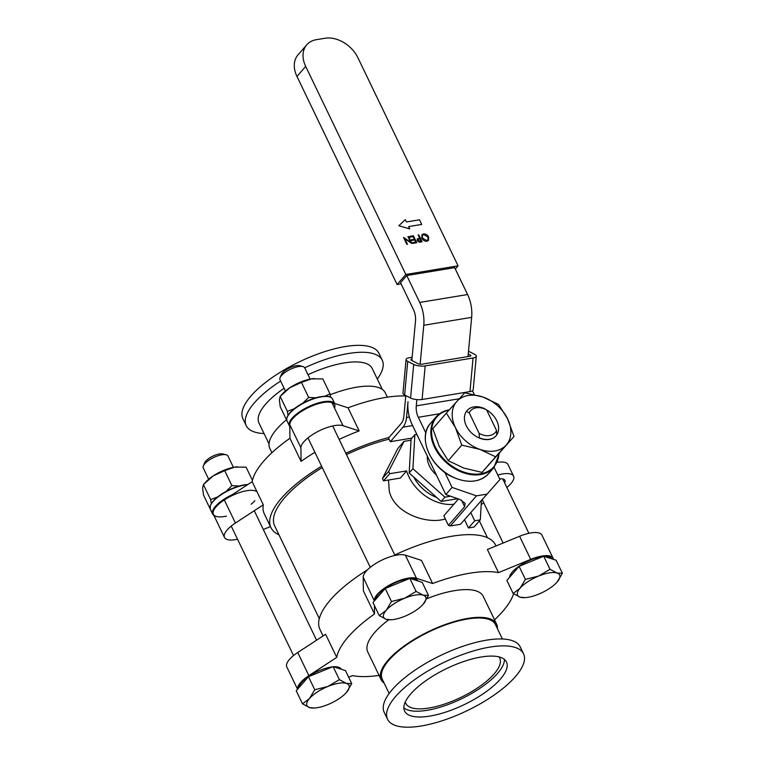 <?xml version="1.0" encoding="UTF-8"?>
<svg xmlns="http://www.w3.org/2000/svg" width="765" height="765" viewBox="0 0 765 765"><rect width="100%" height="100%" fill="white"/><g stroke="black" fill="none" stroke-linecap="round" stroke-linejoin="round"><path stroke-width="1.15" d="M377.298 379.038A75.467 26.785 154.3 0 0 382.242 360.2A75.467 26.785 154.3 0 0 304.7 367.812A13.722 4.867 154.3 0 0 302.969 366.578A13.722 4.867 154.3 0 0 290.222 369.361A13.722 4.867 154.3 0 0 280.095 377.594A13.722 4.867 154.3 0 0 279.971 379.698L285.412 391.011M375.605 599.521A23.323 8.281 -25.7 0 1 387.367 586.879A23.323 8.281 -25.7 0 1 409.179 578.646M410.356 578.55A23.323 8.281 -25.7 0 1 417.939 580.951L417.958 580.989M302.969 366.578L299.737 365.708A10.978 3.892 154.3 0 0 289.533 367.927A10.978 3.892 154.3 0 0 281.434 374.515L280.095 377.594M416.026 580.367L422.213 582.356L428.486 595.399L423.141 595.17L416.112 591.422L409.839 578.378L416.026 580.367M416.112 591.422L404.647 598.22L391.489 601.519L386.21 610.307L379.249 615.596L372.966 602.552L385.216 588.476L409.839 578.378M379.249 615.596L386.277 619.344A23.323 8.281 -25.7 0 1 386.21 610.307A23.323 8.281 -25.7 0 1 404.647 598.22A23.323 8.281 -25.7 0 1 423.141 595.17A23.323 8.281 -25.7 0 1 423.217 604.197L428.486 595.399M391.489 601.519L385.216 588.476M386.277 619.344L391.24 619.784A23.323 8.281 -25.7 0 1 386.277 619.344M423.217 604.197A23.323 8.281 -25.7 0 1 422.911 604.532A23.323 8.281 -25.7 0 1 404.781 616.284A23.323 8.281 -25.7 0 1 391.24 619.784M466.421 411.407L469.213 412.765L479.167 433.449A16.467 11.877 -139 0 0 496.571 430.571L496.743 434.95A19.211 13.856 -139 0 1 496.141 435.715A19.211 13.856 -139 0 1 479.33 437.819L479.206 437.963M466.545 411.264A19.211 13.856 -139 0 1 467.147 410.499A19.211 13.856 -139 0 1 483.958 408.386L486.626 409.887L496.571 430.571M479.167 433.449L479.33 437.819M469.213 412.765A16.467 11.877 -139 0 1 486.626 409.887M509.509 577.384A23.323 8.281 -25.7 0 1 521.261 564.752A23.323 8.281 -25.7 0 1 543.073 556.518M544.25 556.413A23.323 8.281 -25.7 0 1 551.842 558.823L551.861 558.861M549.92 558.24L556.107 560.229L562.39 573.272L557.044 573.033L550.006 569.284L543.733 556.251L549.92 558.24M550.006 569.284L538.541 576.093L525.383 579.382L520.104 588.18L513.143 593.458L506.86 580.425L519.11 566.339L543.733 556.251M513.143 593.458L520.171 597.207A23.323 8.281 -25.7 0 1 520.104 588.18A23.323 8.281 -25.7 0 1 538.541 576.093A23.323 8.281 -25.7 0 1 557.044 573.033A23.323 8.281 -25.7 0 1 557.111 582.06L562.39 573.272M525.383 579.382L519.11 566.339M520.171 597.207L525.134 597.647A23.323 8.281 -25.7 0 1 520.171 597.207M557.111 582.06A23.323 8.281 -25.7 0 1 556.805 582.404A23.323 8.281 -25.7 0 1 538.675 594.147A23.323 8.281 -25.7 0 1 525.134 597.647M483.796 502.873L481.185 504.584M497.795 475.036A24.7 8.769 -25.7 0 1 513.573 476.155A24.7 8.769 -25.7 0 1 506.851 487.487M504.651 482.925A15.09 5.355 154.3 0 0 504.919 480.324A15.09 5.355 154.3 0 0 499.612 478.794M513.573 476.155L508.017 464.594A24.7 8.769 154.3 0 0 497.269 462.347M294.305 408.711L287.372 411.36L288.022 415.309M315.725 397.8L308.658 397.408L302.883 403.126M330.585 397.178L330.021 393.87L324.876 396.203M286.923 420.683L280.239 406.808L279.359 399.837L280.162 396.375L287.372 411.36M301.448 382.424L311.288 378.905A23.323 8.281 154.3 0 0 289.964 387.645A23.323 8.281 154.3 0 0 282.486 393.812L280.162 396.375L289.964 387.645L301.448 382.424L308.658 397.408M314.319 378.551A23.323 8.281 154.3 0 0 314.157 378.56A23.323 8.281 154.3 0 0 311.288 378.905L322.811 378.885L330.021 393.87M322.256 467.578A93.311 33.115 154.3 0 0 284.743 497.642A93.311 33.115 154.3 0 0 274.664 525.871L319.311 618.636M389.108 439.139A93.311 33.115 154.3 0 0 346.459 454.582M445.326 518.909C428.075 524.761 394.147 513.898 389.232 490.862L388.524 480.028M388.993 437.465A97.423 34.578 154.3 0 0 345.828 453.263M321.606 466.21A97.423 34.578 154.3 0 0 270.953 527.659A97.423 34.578 154.3 0 0 278.976 534.831M323.06 635.925L319.913 629.375A97.423 34.578 -25.7 0 1 330.432 599.903A97.423 34.578 -25.7 0 1 367.506 569.801M394.788 554.988A97.423 34.578 -25.7 0 1 495.481 544.881L496.007 545.961M314.931 452.335A97.423 34.578 154.3 0 0 301.066 461.372L289.935 438.259A97.423 34.578 154.3 0 0 252.163 481.682L263.294 504.804A97.423 34.578 154.3 0 0 264.279 513.784L270.953 527.659M405.756 395.983A97.423 34.578 154.3 0 0 348.046 407.812L359.168 430.925A97.423 34.578 154.3 0 0 339.153 439.387M453.894 504.24A38.422 27.712 -139 0 1 406.598 470.905L400.353 478.077L383.542 480.85L382.433 478.546L388.668 471.374L404.054 441.376L397.81 448.548L382.433 478.546M513.573 593.745A97.423 34.578 -25.7 0 1 494.534 619.803M379.058 675.38A97.423 34.578 -25.7 0 1 352.493 675.619L348.649 677.197M336.724 657.384L308.859 675.638L297.738 652.516L325.603 634.271L336.724 657.384A97.423 34.578 -25.7 0 1 348.238 636.891A97.423 34.578 -25.7 0 1 374.496 613.96L363.375 590.838L363.222 577.221L374.353 600.965M432.608 583.513L416.456 578.273L405.335 555.16L421.477 560.391L432.608 583.513A97.423 34.578 -25.7 0 1 498.512 572.622L487.382 549.5L519.588 536.275L530.709 559.387L498.512 572.622M289.935 438.259L289.782 424.642A24.7 8.769 -25.7 0 1 306.449 408.529A24.7 8.769 -25.7 0 1 331.895 402.572L348.046 407.812M237.542 539.239A24.7 8.769 -25.7 0 1 224.489 537.432L213.368 514.31A24.7 8.769 -25.7 0 1 224.298 499.927L252.163 481.682M270.437 526.578L263.313 529.504M224.489 537.432A24.7 8.769 -25.7 0 1 235.429 523.05L263.294 504.804M301.066 461.372L300.913 447.755A24.7 8.769 -25.7 0 1 317.58 431.651A24.7 8.769 -25.7 0 1 343.026 425.694L359.168 430.925M411.044 440.219L404.054 441.376M406.598 470.905L389.777 473.678L388.668 471.374M470.743 512.521L474.721 520.793L480.315 519.865L481.434 500.281M436.71 497.489A32.933 23.753 -139 0 1 413.779 477.13M464.498 519.693L468.476 527.965L474.721 520.793M468.476 527.965L474.08 527.037L480.315 519.865M389.777 473.678L383.542 480.85M384.154 683.116A64.078 22.74 -25.7 0 1 381.113 679.655L367.755 651.914A64.078 22.74 -25.7 0 1 374.678 632.521A64.078 22.74 -25.7 0 1 388.649 619.841M426.918 598.67A64.078 22.74 -25.7 0 1 483.241 596.327L496.59 624.077A64.078 22.74 -25.7 0 1 497.403 628.61M553.382 559.349A24.7 8.769 154.3 0 0 553.076 558.23A24.7 8.769 154.3 0 0 530.709 559.387M416.456 578.273A24.7 8.769 154.3 0 0 391.011 584.231A24.7 8.769 154.3 0 0 374.343 600.343M374.401 605.536L374.496 613.96M308.859 675.638A24.7 8.769 154.3 0 0 297.652 689.15M297.738 652.516A24.7 8.769 154.3 0 0 286.799 666.898L297.556 689.255M553.076 558.23L541.945 535.108A24.7 8.769 154.3 0 0 519.588 536.275M405.335 555.16A24.7 8.769 154.3 0 0 379.889 561.108A24.7 8.769 154.3 0 0 363.222 577.221M387.386 397.159L385.33 392.885A64.078 22.74 154.3 0 0 330.184 394.759M286.473 419.755A64.078 22.74 154.3 0 0 269.844 448.462L271.9 452.737M381.113 679.655A64.078 22.74 -25.7 0 1 388.027 660.262A64.078 22.74 -25.7 0 1 449.084 623.188A64.078 22.74 -25.7 0 1 496.59 624.077M416.858 434.386L414.859 434.711L411.111 439.014L409.17 473.028L441.156 501.438L457.719 498.704M389.146 693.492L382.223 679.119A62.845 22.3 -25.7 0 1 389.012 660.099A62.845 22.3 -25.7 0 1 448.892 623.733A62.845 22.3 -25.7 0 1 495.481 624.613L502.404 638.985M382.29 389.414L372.239 368.529A62.845 22.3 154.3 0 0 308.018 374.697M284.092 388.266A62.845 22.3 154.3 0 0 265.761 404.016A62.845 22.3 154.3 0 0 258.981 423.035L269.031 443.92M441.156 501.438L444.895 497.135L450.518 496.208M409.17 473.028L412.909 468.725L444.895 497.135M414.859 434.711L412.909 468.725M280.631 381.075A75.467 26.785 154.3 0 0 254.382 402.83A75.467 26.785 154.3 0 0 246.234 425.656A75.467 26.785 154.3 0 0 264.04 433.545M436.423 475.046A21.956 15.835 -139 0 1 429.433 466A21.956 15.835 -139 0 1 427.329 456.141M387.539 719.272L384.202 712.33A75.467 26.785 -25.7 0 1 392.349 689.504A75.467 26.785 -25.7 0 1 464.259 645.832A75.467 26.785 -25.7 0 1 520.21 646.874L523.547 653.817A75.467 26.785 -25.7 0 1 467.157 710.675A75.467 26.785 -25.7 0 1 387.539 719.272A75.467 26.785 -25.7 0 1 395.687 696.437A75.467 26.785 -25.7 0 1 467.597 652.765A75.467 26.785 -25.7 0 1 523.547 653.817M382.242 360.2L378.905 353.267A75.467 26.785 154.3 0 0 299.287 361.864A75.467 26.785 154.3 0 0 242.897 418.723L246.234 425.656M494.094 467.339L499.947 479.502L460.463 524.293L450.279 525.976L448.414 525.335L464.632 506.688L465.082 503.284L459.918 499.459L445.823 494.582L412.077 424.451A27.444 16.323 80.6 0 1 408.003 401.615L406.531 417.508A18.111 10.777 80.6 0 1 402.954 427.166L390.332 441.682L388.553 437.982L401.176 423.466A13.722 8.166 -99.4 0 0 403.882 416.15L405.794 395.572M410.709 693.951A56.534 20.062 -25.7 0 1 464.575 661.237A56.534 20.062 -25.7 0 1 506.478 662.021A56.534 20.062 -25.7 0 1 464.24 704.622A56.534 20.062 -25.7 0 1 404.599 711.058A56.534 20.062 -25.7 0 1 410.709 693.951M499.947 479.502L460.463 524.293M411.828 360.516L415.5 321.032A13.722 8.166 -99.4 0 0 413.463 309.615L400.525 282.725L406.76 275.553L454.649 267.635L467.587 294.525A27.444 16.323 80.6 0 1 471.661 317.36L468.008 356.576M444.8 472.33L452.067 487.41L445.823 494.582M416.858 399.607L416.275 405.861A13.722 8.166 -99.4 0 0 418.312 417.279L425.847 432.933M406.76 275.553L419.708 302.443A27.444 16.323 80.6 0 1 423.772 325.278L420.148 364.236M452.067 487.41L476.48 495.854L450.279 525.976M448.414 525.335L443.834 515.811L458.484 498.962M403.863 707.855A56.534 20.062 154.3 0 0 461.458 698.837A56.534 20.062 154.3 0 0 504.441 659.449M476.48 495.854L486.664 494.171M406.081 359.531A8.233 2.668 5.3 0 0 407.745 361.367L413.702 364.427L410.576 398.03L404.618 394.97A8.233 2.668 5.3 0 1 402.954 393.134L406.081 359.531A8.233 2.668 5.3 0 1 409.313 357.743L412.134 357.274M390.332 441.682L411.895 438.116M401.07 283.863L397.102 284.513L405.832 274.472L458.072 265.838L455.309 269.012M468.247 354.023L470.293 355.075A2.744 0.889 -174.7 0 1 470.848 355.687A2.744 0.889 -174.7 0 1 469.767 356.28L421.888 364.197A2.744 0.889 -174.7 0 1 418.053 363.71L411.436 360.315A2.744 0.889 -174.7 0 1 410.882 359.693A2.744 0.889 -174.7 0 1 411.962 359.101M498.952 656.886A52.144 18.503 -25.7 0 1 499.746 658.149A52.144 18.503 -25.7 0 1 460.788 697.441A52.144 18.503 -25.7 0 1 405.775 703.37A52.144 18.503 -25.7 0 1 405.287 701.974M468.505 351.202A8.233 2.668 -174.7 0 1 468.687 351.298L474.644 354.358A8.233 2.668 5.3 0 1 476.308 356.194A8.233 2.668 5.3 0 1 473.076 357.982L469.949 391.584A8.233 2.668 5.3 0 0 473.191 389.796L476.308 356.194M413.702 364.427A8.233 2.668 5.3 0 0 425.197 365.899L473.076 357.982M405.832 274.472L305.694 66.402L296.963 76.443L397.102 284.513M296.963 76.443A27.444 19.794 -139 0 1 298.025 54.841L306.755 44.8A27.444 19.794 41 0 0 305.694 66.402M306.755 44.8A27.444 19.794 41 0 1 316.337 39.684L325.039 38.25A27.444 19.794 41 0 1 357.934 57.767L458.072 265.838M428.486 240.42L426.994 241.224C424.785 241.396 423.035 240.373 421.764 238.154L421.926 234.712L423.447 233.927C425.627 233.765 427.358 234.779 428.63 236.968L428.496 240.411L427.004 241.205C424.795 241.377 423.055 240.353 421.773 238.135L421.936 234.702M417.202 238.986L419.717 238.183L418.168 234.998L418.771 234.884L422.108 241.826L419.277 242.189L417.183 240.64L417.633 238.67M414.429 239.254L413.157 236.595L410.059 237.112L409.715 236.395L413.406 235.773L416.743 242.706L413.062 243.318L412.718 242.61L415.816 242.094L414.783 239.971L411.685 240.487L411.341 239.78L414.448 239.254L413.167 236.586L410.059 237.112M416.743 242.706L413.052 243.337L412.718 242.61M407.458 244.245L406.856 244.36L403.518 237.418L410.585 242.123L407.955 236.691L408.558 236.576L411.895 243.509L404.828 238.785L407.458 244.245L406.865 244.341L403.528 237.408M411.895 243.509L404.848 238.823M421.687 224.432L408.653 226.583L421.706 224.413L419.488 219.804L406.425 221.955L405.307 219.641L398.814 225.723L409.744 228.907L408.644 226.574M410.576 398.03A8.233 2.668 5.3 0 0 422.07 399.493L469.949 391.584M417.183 240.64L419.287 242.18L422.108 241.826M417.652 238.651L417.193 240.631M419.717 238.183L418.178 234.989M411.685 240.487L411.35 239.761M415.816 242.094L414.793 239.961L411.694 240.468M410.069 237.093L409.724 236.385M410.585 242.123L407.965 236.672M398.833 225.704L409.763 228.888M428.037 237.073L427.903 239.818L426.631 240.497L422.366 238.039L422.481 235.333L423.81 234.635L428.037 237.073L427.893 239.828M421.18 241.214L417.776 240.526L417.814 239.502L420.061 238.9L421.18 241.214L420.061 238.9M423.81 234.635L428.027 237.083M422.471 235.343L423.8 234.645M418.914 239.072L420.052 238.91M417.805 239.512L418.904 239.082M498.981 453.712A37.867 27.32 -139 0 1 447.41 462.529A37.867 27.32 -139 0 1 448.873 410.193L448.902 410.25M496.743 434.912A19.211 13.856 41 0 0 496.753 420.731A19.211 13.856 41 0 0 486.645 409.944M467.147 410.499L467.023 410.642A19.211 13.856 41 0 0 472.426 433.698A19.211 13.856 41 0 0 496.016 435.859L496.141 435.715M506.143 445.115A32.933 23.753 -139 0 1 480.028 449.428A32.933 23.753 -139 0 1 455.405 427.568A32.933 23.753 -139 0 1 456.896 401.376A32.933 23.753 -139 0 1 483.021 397.064A32.933 23.753 -139 0 1 507.644 418.933A32.933 23.753 -139 0 1 506.143 445.115L514.013 436.48L507.644 418.933L498.598 404.446L483.021 397.064L464.766 392.751L446.358 413.081L455.405 427.568L461.773 445.115L480.028 449.428L495.605 456.82L506.143 445.115M495.605 456.82L482.055 472.388L463.81 468.075L448.233 460.693L461.773 445.115M448.233 460.693L439.186 446.215L432.818 428.658L446.358 413.081M514.013 436.48L482.055 472.388M233.402 467.339L227.96 456.036A13.722 4.867 154.3 0 0 226.23 454.812A13.722 4.867 154.3 0 0 213.483 457.594A13.722 4.867 154.3 0 0 203.356 465.828A13.722 4.867 154.3 0 0 203.232 467.941L208.673 479.244M298.866 687.754A23.323 8.281 -25.7 0 1 310.619 675.113A23.323 8.281 -25.7 0 1 332.431 666.889M333.607 666.784A23.323 8.281 -25.7 0 1 341.2 669.184L341.219 669.232M226.23 454.812L222.988 453.941A10.978 3.892 154.3 0 0 212.794 456.16A10.978 3.892 154.3 0 0 204.685 462.749L203.356 465.828M339.278 668.6L345.474 670.599L351.747 683.633L346.402 683.403L339.373 679.655L333.091 666.611L339.278 668.6M339.373 679.655L327.898 686.463L314.75 689.753L309.471 698.55L302.5 703.829L296.227 690.785L308.467 676.709L333.091 666.611M302.5 703.829L309.538 707.577A23.323 8.281 -25.7 0 1 309.471 698.55A23.323 8.281 -25.7 0 1 327.898 686.463A23.323 8.281 -25.7 0 1 346.402 683.403A23.323 8.281 -25.7 0 1 346.469 692.43L351.747 683.633M314.75 689.753L308.467 676.709M309.538 707.577L314.492 708.017A23.323 8.281 -25.7 0 1 309.538 707.577M346.469 692.43A23.323 8.281 -25.7 0 1 346.163 692.774A23.323 8.281 -25.7 0 1 328.032 704.517A23.323 8.281 -25.7 0 1 314.492 708.017M217.566 496.944L210.633 499.593L211.283 503.542M238.986 486.043L231.919 485.641L226.144 491.36M210.174 508.916L203.5 495.041L202.61 488.07L203.423 484.608L210.633 499.593M224.709 470.657L234.539 467.138A23.323 8.281 154.3 0 0 213.215 475.878A23.323 8.281 154.3 0 0 205.737 482.046L203.423 484.608L213.215 475.878L224.709 470.657L231.919 485.641M237.58 466.793A23.323 8.281 154.3 0 0 237.418 466.803A23.323 8.281 154.3 0 0 234.539 467.138L246.072 467.128L252.44 480.363M329.046 396.767A24.7 8.769 154.3 0 0 305.78 401.692A24.7 8.769 154.3 0 0 287.42 416.801M332.555 399.101L331.446 397.733C331.274 397.58 329.495 395.151 319.282 396.911C311.384 398.699 303.829 402.055 296.619 406.98C288.96 412.488 285.766 417.164 287.057 420.999A25.245 8.96 -25.7 0 1 305.914 401.979A25.245 8.96 -25.7 0 1 332.555 399.101L334.659 403.471M334.544 408.08A24.7 8.769 154.3 0 0 310.705 406.483A24.7 8.769 154.3 0 0 291.025 427.224M287.057 420.999L289.39 425.856A25.245 8.96 -25.7 0 1 307.501 407.2A25.245 8.96 -25.7 0 1 334.582 403.442M224.298 499.927L235.429 523.05M300.913 447.755L289.782 424.642M331.895 402.572L343.026 425.694M464.632 506.688L461.467 500.1M418.312 417.279L439.588 413.76M412.612 425.57L402.954 427.166M409.361 417.04L406.531 417.508M416.275 405.861L459.287 398.756M423.772 325.278L471.661 317.36M467.587 294.525L419.708 302.443M470.293 355.075L470.188 356.184M404.618 394.97L407.745 361.367M422.07 399.493L425.197 365.899M247.831 484.522A24.7 8.769 154.3 0 0 225.618 491.685A24.7 8.769 154.3 0 0 210.681 505.034M247.956 484.436L242.543 485.144L230.801 489.065L219.88 495.213L212.766 501.505L210.27 505.627L210.308 509.232A25.245 8.96 -25.7 0 1 221.353 494.62A25.245 8.96 -25.7 0 1 247.506 484.733M257.04 491.819A24.7 8.769 154.3 0 0 220.463 502.691A24.7 8.769 154.3 0 0 226.421 516.117M251.149 504.221A24.7 8.769 154.3 0 0 254.888 500.721M210.308 509.232L212.651 514.09A25.245 8.96 -25.7 0 1 232.311 494.687M488.558 473.707A38.422 27.712 -139 0 1 441.376 469.404A38.422 27.712 -139 0 1 430.58 423.274C417.432 436.853 430.045 467.099 452.842 477.14C467.864 483.652 479.779 482.505 488.558 473.707L494.047 467.396A38.422 27.712 -139 0 1 446.865 463.093A38.422 27.712 -139 0 1 436.069 416.963A38.422 27.712 -139 0 1 448.395 410.011M307.96 437.867L370.27 567.334M304.7 367.802L310.141 379.105M332.689 425.971L394.998 555.428M482.16 499.469L503.121 543.035M502.72 478.9L528.892 533.301M289.39 425.856L289.811 426.526M487.468 537.709L479.387 520.927M472.474 390.752L474.31 394.568M212.651 514.09L213.999 515.639M448.529 409.935C443.384 411.025 439.234 413.368 436.069 416.963L430.58 423.274M494.047 467.396L499.315 453.339M231.221 526.1L293.531 655.567M254.267 510.714L316.576 640.181"/></g></svg>
